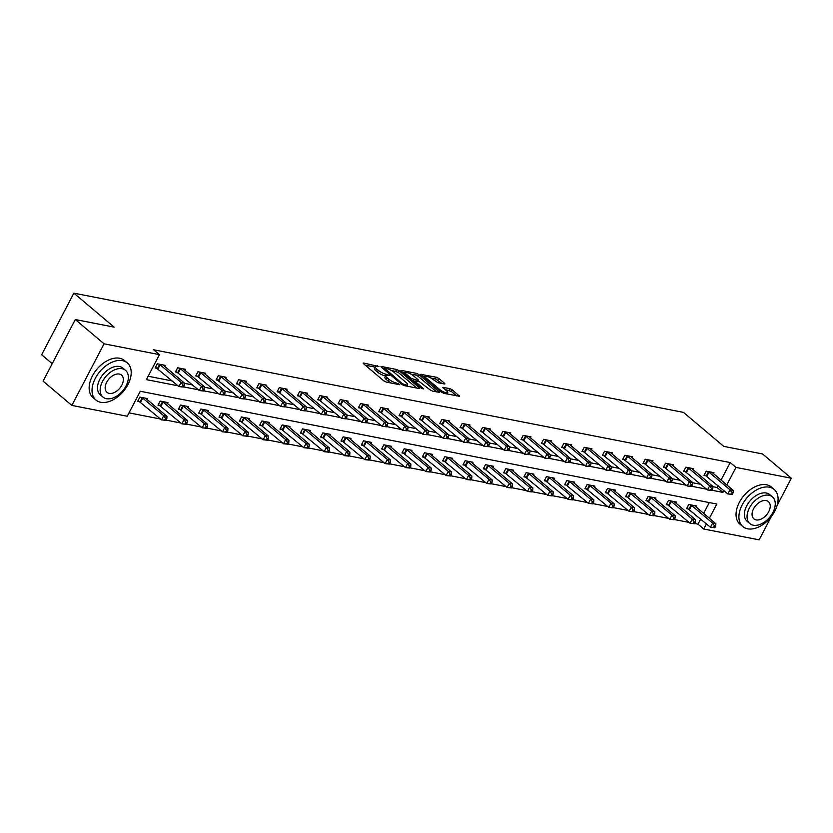 <?xml version="1.0" encoding="UTF-8"?>
<svg xmlns="http://www.w3.org/2000/svg" width="833" height="833" viewBox="0 0 833 833"><rect width="100%" height="100%" fill="white"/><g stroke="black" fill="none" stroke-linecap="round" stroke-linejoin="round"><path stroke-width="1.25" d="M378.953 366.53L363.677 363.032L363.115 363.094L363.532 363.729L383.857 380.889L386.273 382.087L399.861 384.752L396.518 383.065A6.102 1.572 27.6 0 1 388.813 379.223L387.116 377.786A6.102 1.572 27.6 0 1 385.794 375.766A6.102 1.572 27.6 0 1 387.595 375.537L389.459 375.391L386.012 374.204A6.102 1.572 27.6 0 1 378.307 370.362L376.61 368.925A6.102 1.572 27.6 0 1 375.298 366.895A6.102 1.572 27.6 0 1 377.089 366.676L378.953 366.53M444.364 383.971L444.926 383.898L444.51 383.274L438.804 378.453L436.398 377.255L420.738 374.371L441.48 392.156L443.895 393.363L459.545 396.248L452.246 389.802L449.841 388.594L442.812 387.397L446.644 390.916A5.102 1.312 27.6 0 1 447.748 392.614A5.102 1.312 27.6 0 1 444.551 392.291A5.102 1.312 27.6 0 1 439.803 389.573L426.423 378.286A5.102 1.312 27.6 0 1 425.319 376.589A5.102 1.312 27.6 0 1 428.516 376.912A5.102 1.312 27.6 0 1 433.264 379.619L437.898 382.711L444.364 383.971M709.383 518.261L716.817 504.038L140.298 391.271L127.241 416.25L71.857 405.421L43.087 381.15L75.293 319.539L114.131 327.14L73.856 293.154L683.476 412.387L723.752 446.373L762.58 453.964L791.35 478.236L777.116 505.464M75.293 319.539L104.063 343.81L159.447 354.65L146.389 379.619L178.012 385.804M721.034 480.1L730.208 462.554L153.699 349.787L159.447 354.65M730.208 462.554L735.966 467.407L791.35 478.236M399.028 370.675L396.612 369.477L381.524 366.52L380.962 366.593L381.368 367.228L401.704 384.377L404.109 385.585L419.207 388.532L419.77 388.459L419.353 387.834L399.028 370.675L398.153 372.341L390.708 370.154M401.412 370.414L416.51 373.361L418.916 374.569L439.657 392.353L432.639 391.156L430.224 389.959L419.572 381.795L414.73 381.025L423.726 388.907L421.935 388.553L401.267 371.112L400.85 370.477L401.412 370.414L401.121 370.977M73.856 293.154L41.65 354.764L52.219 363.677M148.159 376.235L172.254 380.952M184.353 383.315L192.59 384.929M204.679 387.293L212.915 388.907M225.014 391.271L233.24 392.874M245.339 395.248L253.576 396.852M265.665 399.226L273.901 400.829M286 403.193L294.236 404.807M306.325 407.17L314.562 408.784M326.661 411.148L334.887 412.762M346.986 415.126L355.222 416.739M367.311 419.103L375.548 420.717M387.647 423.081L395.883 424.684M407.972 427.058L416.208 428.662M428.308 431.036L436.534 432.639M448.633 435.003L456.869 436.617M468.958 438.981L477.194 440.595M489.294 442.958L497.53 444.572M509.619 446.936L517.855 448.55M529.944 450.913L538.18 452.527M550.28 454.891L558.516 456.494M570.605 458.868L578.841 460.472M590.941 462.846L599.177 464.45M611.266 466.813L619.502 468.427M631.591 470.791L639.827 472.405M651.927 474.768L660.163 476.382M672.252 478.746L680.488 480.36M692.587 482.724L700.824 484.337M712.913 486.701L717.151 487.524L718.098 485.733M164.57 366.353L165.111 365.333L157.291 363.802L155.115 367.957L157.218 368.373M184.895 370.331L185.436 369.3L177.616 367.78L175.44 371.935L177.554 372.351M205.23 374.309L205.761 373.278L197.942 371.747L195.765 375.912L197.879 376.329M225.556 378.286L226.097 377.255L218.277 375.725L216.101 379.89L218.204 380.306M245.891 382.264L246.422 381.233L238.602 379.702L236.426 383.867L238.54 384.284M266.216 386.231L266.747 385.21L258.938 383.68L256.762 387.845L258.865 388.251M286.542 390.208L287.083 389.188L279.263 387.657L277.087 391.822L279.201 392.228M306.877 394.186L307.408 393.166L299.588 391.635L297.412 395.8L299.526 396.206M327.202 398.164L327.744 397.143L319.924 395.613L317.748 399.767L319.851 400.184M347.538 402.141L348.069 401.11L340.249 399.59L338.073 403.745L340.187 404.161M367.863 406.119L368.394 405.088L360.585 403.557L358.409 407.722L360.512 408.139M388.188 410.096L388.73 409.065L380.91 407.535L378.734 411.7L380.848 412.116M408.524 414.074L409.055 413.043L401.235 411.512L399.059 415.677L401.173 416.094M428.849 418.041L429.391 417.021L421.571 415.49L419.395 419.655L421.498 420.061M449.185 422.019L449.716 420.998L441.896 419.468L439.72 423.633L441.834 424.039M469.51 425.996L470.041 424.976L462.232 423.445L460.055 427.61L462.159 428.016M489.835 429.974L490.377 428.953L482.557 427.423L480.381 431.577L482.494 431.994M510.171 433.951L510.702 432.921L502.882 431.4L500.706 435.555L502.82 435.971M530.496 437.929L531.038 436.898L523.218 435.367L521.041 439.532L523.145 439.949M550.832 441.906L551.363 440.876L543.543 439.345L541.367 443.51L543.48 443.927M571.157 445.884L571.688 444.853L563.868 443.323L561.702 447.488L563.806 447.904M591.482 449.851L592.024 448.831L584.204 447.3L582.028 451.465L584.131 451.871M611.818 453.829L612.349 452.808L604.529 451.278L602.353 455.443L604.466 455.849M632.143 457.806L632.684 456.786L624.865 455.255L622.688 459.42L624.792 459.826M652.468 461.784L653.01 460.764L645.19 459.233L643.014 463.387L645.127 463.804M672.804 465.762L673.335 464.731L665.515 463.21L663.339 467.365L665.452 467.782M693.129 469.739L693.67 468.708L685.851 467.178L683.674 471.343L685.778 471.759M713.465 473.717L713.996 472.686L706.176 471.155L704 475.32L706.113 475.737M129.011 412.866L160.509 419.03M166.069 420.113L180.844 423.008M186.405 424.091L201.169 426.985M206.73 428.068L221.495 430.963M227.055 432.046L241.83 434.93M247.391 436.023L262.156 438.908M267.716 440.001L282.491 442.885M288.041 443.979L302.816 446.863M308.377 447.946L323.142 450.84M328.702 451.923L343.477 454.818M349.037 455.901L363.802 458.796M369.363 459.878L384.128 462.773M389.688 463.856L404.463 466.74M410.023 467.834L424.788 470.718M430.349 471.811L445.124 474.695M450.684 475.789L465.449 478.673M471.009 479.756L485.774 482.651M491.335 483.734L506.11 486.628M511.67 487.711L526.435 490.606M531.995 491.689L546.771 494.573M552.331 495.666L567.096 498.55M572.656 499.644L587.421 502.528M592.981 503.621L607.757 506.506M613.317 507.599L628.082 510.483M633.642 511.566L648.418 514.461M653.978 515.544L668.743 518.438M674.303 519.521L689.068 522.416M694.628 523.499L698.002 524.155L700.688 519.032M703.625 513.409L709.289 502.57M147.16 399.653L147.701 398.632L139.882 397.102L137.705 401.267L139.809 401.673M167.485 403.63L168.027 402.61L160.207 401.079L158.031 405.234L160.144 405.65M187.821 407.608L188.352 406.577L180.532 405.057L178.356 409.211L180.469 409.628M208.146 411.585L208.687 410.554L200.868 409.024L198.691 413.189L200.795 413.605M228.481 415.563L229.013 414.532L221.193 413.001L219.017 417.166L221.13 417.583M248.807 419.54L249.348 418.51L241.528 416.979L239.352 421.144L241.455 421.56M269.132 423.508L269.673 422.487L261.854 420.957L259.677 425.122L261.791 425.528M289.468 427.485L289.999 426.465L282.179 424.934L280.003 429.099L282.116 429.505M309.793 431.463L310.334 430.442L302.514 428.912L300.338 433.077L302.441 433.483M330.128 435.44L330.659 434.42L322.84 432.889L320.663 437.044L322.777 437.46M350.454 439.418L350.995 438.387L343.175 436.867L340.999 441.021L343.102 441.438M370.779 443.395L371.32 442.365L363.5 440.834L361.324 444.999L363.438 445.416M391.114 447.373L391.645 446.342L383.826 444.812L381.649 448.977L383.763 449.393M411.44 451.351L411.981 450.32L404.161 448.789L401.985 452.954L404.088 453.371M431.775 455.318L432.306 454.297L424.486 452.767L422.31 456.932L424.424 457.338M452.1 459.295L452.631 458.275L444.822 456.744L442.646 460.909L444.749 461.315M472.426 463.273L472.967 462.253L465.147 460.722L462.971 464.887L465.085 465.293M492.761 467.251L493.292 466.23L485.472 464.699L483.296 468.854L485.41 469.271M513.086 471.228L513.628 470.197L505.808 468.677L503.632 472.832L505.735 473.248M533.422 475.206L533.953 474.175L526.133 472.644L523.957 476.809L526.071 477.226M553.747 479.183L554.278 478.152L546.469 476.622L544.293 480.787L546.396 481.203M574.072 483.161L574.614 482.13L566.794 480.599L564.618 484.764L566.732 485.181M594.408 487.128L594.939 486.108L587.119 484.577L584.943 488.742L587.057 489.148M614.733 491.106L615.275 490.085L607.455 488.555L605.279 492.719L607.382 493.126M635.069 495.083L635.6 494.063L627.78 492.532L625.604 496.697L627.718 497.103M655.394 499.061L655.925 498.04L648.116 496.51L645.939 500.664L648.043 501.081M675.719 503.038L676.261 502.007L668.441 500.487L666.265 504.642L668.378 505.058M696.055 507.016L696.586 505.985L688.766 504.454L686.59 508.619L688.704 509.036M71.857 405.421L104.063 343.81M771.254 516.689L759.144 539.846L703.76 529.017L706.436 523.884M698.002 524.155L703.76 529.017M712.017 490.252L722.909 492.386L723.846 490.585M726.793 484.962L735.966 467.407M183.447 386.866L198.337 389.782M203.783 390.844L218.673 393.759M224.108 394.821L238.998 397.737M244.444 398.799L259.323 401.714M264.769 402.776L279.659 405.681M285.094 406.754L299.984 409.659M305.43 410.731L320.32 413.637M325.755 414.699L340.645 417.614M346.091 418.676L360.97 421.592M366.416 422.654L381.306 425.569M386.741 426.631L401.631 429.547M407.077 430.609L421.967 433.524M427.402 434.587L442.292 437.492M447.738 438.564L462.617 441.469M468.063 442.542L482.953 445.447M488.388 446.509L503.278 449.424M508.724 450.486L523.603 453.402M529.049 454.464L543.939 457.379M549.384 458.442L564.264 461.357M569.71 462.419L584.599 465.335M590.035 466.397L604.925 469.302M610.37 470.374L625.25 473.279M630.696 474.352L645.585 477.257M651.021 478.319L665.911 481.235M671.356 482.297L686.246 485.212M691.682 486.274L706.571 489.19M717.151 487.524L722.909 492.386M375.298 366.895L374.423 368.561A6.102 1.572 27.6 0 0 375.745 370.591L376.61 368.925M385.689 375.975L385.148 375.87A6.102 1.572 27.6 0 1 377.432 372.018L375.745 370.591M385.794 375.766L384.929 377.422A6.102 1.572 27.6 0 0 386.252 379.452L387.116 377.786M391.302 383.076A6.102 1.572 27.6 0 1 387.939 380.889L386.252 379.452M375.183 367.114L365.229 365.166M416.781 388.063L398.153 372.341M383.794 368.8L383.076 368.655M384.513 368.134L402.256 383.68L405.796 384.888A6.102 1.572 27.6 0 0 407.587 384.669A6.102 1.572 27.6 0 0 406.275 382.639L394.071 372.341A6.102 1.572 27.6 0 0 386.366 368.488L384.513 368.134M402.964 372.549L405.338 373.017M410.898 374.1L415.636 375.027L416.51 373.361M436.669 391.947L418.041 376.235L415.636 375.027M413.428 375.777A5.102 1.312 27.6 0 0 408.68 373.069A5.102 1.312 27.6 0 0 405.484 372.747A5.102 1.312 27.6 0 0 406.587 374.444L411.304 378.421L417.989 380.462L418.551 380.389L418.145 379.754L413.428 375.777M414.428 381.597L413.47 381.41M456.567 395.842L451.382 391.458L444.926 389.469M441.938 383.503L435.524 378.921L430.838 378.005M425.163 376.891L422.852 376.443M165.954 420.342L166.819 418.676L165.517 418.426L164.653 420.092L165.954 420.342L161.519 419.884L163.695 415.719L166.954 416.354L145.588 398.216M138.07 400.558L161.519 419.884L164.653 420.092M141.985 397.508L163.695 415.719L165.517 418.426M166.954 416.354L166.819 418.676M183.364 387.043L184.228 385.377L182.927 385.127L182.063 386.783L183.364 387.043L178.928 386.585L181.105 382.42L159.395 364.208M182.927 385.127L181.105 382.42L184.364 383.055L162.997 364.916M182.063 386.783L178.928 386.585L155.479 367.259M184.228 385.377L184.364 383.055M122.493 360.668A24.303 15.379 130.2 0 0 97.388 374.829A24.303 15.379 130.2 0 0 95.941 400.048A24.303 15.379 130.2 0 0 100.731 402.287A24.303 15.379 130.2 0 0 125.835 388.126A24.303 15.379 130.2 0 0 127.282 362.907A24.303 15.379 130.2 0 0 122.493 360.668M127.282 362.907L124.409 360.481A24.303 15.379 130.2 0 0 119.619 358.242A24.303 15.379 130.2 0 0 94.514 372.403A24.303 15.379 130.2 0 0 93.057 397.622L95.941 400.048M102.969 397.081L100.324 394.852A17.493 11.068 -49.8 0 1 101.366 376.693A17.493 11.068 -49.8 0 1 119.442 366.489A17.493 11.068 -49.8 0 1 122.899 368.103L125.544 370.341A17.493 11.068 130.2 0 0 122.087 368.727A17.493 11.068 130.2 0 0 104.01 378.932A17.493 11.068 130.2 0 0 102.969 397.081A17.493 11.068 130.2 0 0 106.426 398.695A17.493 11.068 130.2 0 0 124.502 388.501A17.493 11.068 130.2 0 0 125.544 370.341M109.206 393.374A11.277 7.133 130.2 0 0 120.858 386.793A11.277 7.133 130.2 0 0 121.524 375.089A11.277 7.133 130.2 0 0 119.306 374.059A11.277 7.133 130.2 0 0 107.655 380.629A11.277 7.133 130.2 0 0 106.988 392.333A11.277 7.133 130.2 0 0 109.206 393.374M769.38 487.19A24.303 15.379 130.2 0 0 744.275 501.362A24.303 15.379 130.2 0 0 742.828 526.581A24.303 15.379 130.2 0 0 747.617 528.82A24.303 15.379 130.2 0 0 772.722 514.648A24.303 15.379 130.2 0 0 774.169 489.429A24.303 15.379 130.2 0 0 769.38 487.19M774.169 489.429L771.296 487.003A24.303 15.379 130.2 0 0 766.506 484.764A24.303 15.379 130.2 0 0 741.401 498.936A24.303 15.379 130.2 0 0 739.954 524.155L742.828 526.581M749.867 523.613L747.211 521.375A17.493 11.068 -49.8 0 1 748.263 503.215A17.493 11.068 -49.8 0 1 766.329 493.021A17.493 11.068 -49.8 0 1 769.786 494.635L772.43 496.864A17.493 11.068 130.2 0 0 768.984 495.25A17.493 11.068 130.2 0 0 750.908 505.454A17.493 11.068 130.2 0 0 749.867 523.613A17.493 11.068 130.2 0 0 753.313 525.227A17.493 11.068 130.2 0 0 771.389 515.023A17.493 11.068 130.2 0 0 772.43 496.864M756.093 519.896A11.277 7.133 130.2 0 0 767.745 513.326A11.277 7.133 130.2 0 0 768.422 501.622A11.277 7.133 130.2 0 0 766.193 500.581A11.277 7.133 130.2 0 0 754.542 507.151A11.277 7.133 130.2 0 0 753.875 518.855A11.277 7.133 130.2 0 0 756.093 519.896M186.28 424.32L187.154 422.654L185.853 422.404L184.978 424.059L186.28 424.32L181.854 423.862L184.031 419.697L187.29 420.332L165.913 402.193M158.395 404.536L181.854 423.862L184.978 424.059M162.32 401.485L184.031 419.697L185.853 422.404M187.29 420.332L187.154 422.654M206.615 428.297L207.479 426.631L206.178 426.371L205.303 428.037L206.615 428.297L202.18 427.839L204.356 423.674L207.615 424.309L186.248 406.171M178.731 408.514L202.18 427.839L205.303 428.037M182.646 405.463L204.356 423.674L206.178 426.371M207.615 424.309L207.479 426.631M203.689 391.021L204.564 389.355L203.262 389.094L202.388 390.76L203.689 391.021L199.264 390.562L201.44 386.397L179.73 368.186M203.262 389.094L201.44 386.397L204.699 387.033L183.322 368.894M202.388 390.76L199.264 390.562L175.805 371.237M204.564 389.355L204.699 387.033M224.015 394.998L224.889 393.332L223.588 393.072L222.713 394.738L224.015 394.998L219.589 394.54L221.765 390.375L200.055 372.164M223.588 393.072L221.765 390.375L225.025 391.01L203.658 372.872M222.713 394.738L219.589 394.54L196.14 375.214M224.889 393.332L225.025 391.01M226.94 432.275L227.815 430.609L226.503 430.349L225.639 432.015L226.94 432.275L222.515 431.817L224.691 427.652L227.94 428.287L206.574 410.148M199.056 412.491L222.515 431.817L225.639 432.015M202.971 409.44L224.691 427.652L226.503 430.349M227.94 428.287L227.815 430.609M247.266 436.253L248.14 434.587L246.839 434.326L245.964 435.992L247.266 436.253L242.84 435.784L245.017 431.629L248.276 432.265L226.909 414.126M219.391 416.469L242.84 435.784L245.964 435.992M223.306 413.418L245.017 431.629L246.839 434.326M248.276 432.265L248.14 434.587M267.601 440.22L268.465 438.564L267.164 438.304L266.3 439.97L267.601 440.22L263.166 439.762L265.342 435.607L268.601 436.242L247.234 418.093M239.717 420.436L263.166 439.762L266.3 439.97M243.632 417.395L265.342 435.607L267.164 438.304M268.601 436.242L268.465 438.564M244.35 398.976L245.214 397.31L243.913 397.049L243.049 398.715L244.35 398.976L239.925 398.507L242.101 394.353L220.381 376.141M243.913 397.049L242.101 394.353L245.35 394.988L223.983 376.849M243.049 398.715L239.925 398.507L216.465 379.192M245.214 397.31L245.35 394.988M264.675 402.943L265.55 401.287L264.248 401.027L263.374 402.693L264.675 402.943L260.25 402.485L262.426 398.33L240.716 380.119M264.248 401.027L262.426 398.33L265.685 398.965L244.319 380.816M263.374 402.693L260.25 402.485L236.791 383.159M265.55 401.287L265.685 398.965M285.011 406.921L285.875 405.255L284.574 405.005L283.709 406.671L285.011 406.921L280.575 406.462L282.751 402.297L261.041 384.096M284.574 405.005L282.751 402.297L286.011 402.943L264.644 384.794M283.709 406.671L280.575 406.462L257.126 387.137M285.875 405.255L286.011 402.943M305.336 410.898L306.211 409.232L304.909 408.982L304.035 410.648L305.336 410.898L300.911 410.44L303.087 406.275L281.377 388.074M304.909 408.982L303.087 406.275L306.346 406.91L284.969 388.772M304.035 410.648L300.911 410.44L277.451 391.114M306.211 409.232L306.346 406.91M325.661 414.876L326.536 413.21L325.234 412.96L324.36 414.626L325.661 414.876L321.236 414.418L323.412 410.252L301.702 392.041M325.234 412.96L323.412 410.252L326.671 410.888L305.305 392.749M324.36 414.626L321.236 414.418L297.787 395.092M326.536 413.21L326.671 410.888M345.997 418.853L346.861 417.187L345.56 416.937L344.695 418.593L345.997 418.853L341.561 418.395L343.737 414.23L322.027 396.019M345.56 416.937L343.737 414.23L346.997 414.865L325.63 396.727M344.695 418.593L341.561 418.395L318.112 399.069M346.861 417.187L346.997 414.865M366.322 422.831L367.197 421.165L365.895 420.904L365.021 422.57L366.322 422.831L361.897 422.373L364.073 418.208L342.363 399.996M365.895 420.904L364.073 418.208L367.332 418.843L345.955 400.704M365.021 422.57L361.897 422.373L338.437 403.047M367.197 421.165L367.332 418.843M386.658 426.808L387.522 425.142L386.22 424.882L385.356 426.548L386.658 426.808L382.222 426.35L384.398 422.185L362.688 403.974M386.22 424.882L384.398 422.185L387.657 422.82L366.291 404.682M385.356 426.548L382.222 426.35L358.773 407.025M387.522 425.142L387.657 422.82M406.983 430.786L407.858 429.12L406.546 428.86L405.681 430.526L406.983 430.786L402.558 430.317L404.734 426.163L383.024 407.951M406.546 428.86L404.734 426.163L407.993 426.798L386.616 408.659M405.681 430.526L402.558 430.317L379.098 410.992M407.858 429.12L407.993 426.798M427.308 434.753L428.183 433.098L426.881 432.837L426.007 434.503L427.308 434.753L422.883 434.295L425.059 430.14L403.349 411.929M426.881 432.837L425.059 430.14L428.318 430.776L406.952 412.627M426.007 434.503L422.883 434.295L399.434 414.969M428.183 433.098L428.318 430.776M447.644 438.731L448.508 437.065L447.206 436.815L446.342 438.481L447.644 438.731L443.208 438.273L445.384 434.108L423.674 415.906M447.206 436.815L445.384 434.108L448.643 434.753L427.277 416.604M446.342 438.481L443.208 438.273L419.759 418.947M448.508 437.065L448.643 434.753M467.969 442.708L468.844 441.042L467.542 440.792L466.667 442.458L467.969 442.708L463.544 442.25L465.72 438.085L444.01 419.884M467.542 440.792L465.72 438.085L468.979 438.72L447.602 420.582M466.667 442.458L463.544 442.25L440.084 422.925M468.844 441.042L468.979 438.72M488.305 446.686L489.169 445.02L487.867 444.77L486.993 446.436L488.305 446.686L483.869 446.228L486.045 442.063L464.335 423.851M487.867 444.77L486.045 442.063L489.304 442.698L467.938 424.559M486.993 446.436L483.869 446.228L460.42 426.902M489.169 445.02L489.304 442.698M508.63 450.663L509.504 448.997L508.192 448.748L507.328 450.403L508.63 450.663L504.204 450.205L506.381 446.04L484.66 427.829M508.192 448.748L506.381 446.04L509.64 446.675L488.263 428.537M507.328 450.403L504.204 450.205L480.745 430.88M509.504 448.997L509.64 446.675M528.955 454.641L529.83 452.975L528.528 452.715L527.653 454.381L528.955 454.641L524.53 454.183L526.706 450.018L504.996 431.806M528.528 452.715L526.706 450.018L529.965 450.653L508.599 432.514M527.653 454.381L524.53 454.183L501.081 434.857M529.83 452.975L529.965 450.653M549.291 458.619L550.155 456.953L548.853 456.692L547.989 458.358L549.291 458.619L544.855 458.16L547.031 453.995L525.321 435.784M548.853 456.692L547.031 453.995L550.29 454.631L528.924 436.492M547.989 458.358L544.855 458.16L521.406 438.835M550.155 456.953L550.29 454.631M569.616 462.596L570.49 460.93L569.189 460.67L568.314 462.336L569.616 462.596L565.19 462.128L567.367 457.973L545.657 439.762M569.189 460.67L567.367 457.973L570.626 458.608L549.249 440.47M568.314 462.336L565.19 462.128L541.731 442.802M570.49 460.93L570.626 458.608M589.951 466.563L590.816 464.897L589.514 464.647L588.639 466.313L589.951 466.563L585.516 466.105L587.692 461.951L565.982 443.739M589.514 464.647L587.692 461.951L590.951 462.586L569.585 444.437M588.639 466.313L585.516 466.105L562.067 446.78M590.816 464.897L590.951 462.586M610.277 470.541L611.151 468.875L609.839 468.625L608.975 470.291L610.277 470.541L605.851 470.083L608.028 465.918L586.307 447.717M609.839 468.625L608.028 465.918L611.287 466.563L589.91 448.414M608.975 470.291L605.851 470.083L582.392 450.757M611.151 468.875L611.287 466.563M287.926 444.197L288.801 442.531L287.5 442.281L286.625 443.947L287.926 444.197L283.501 443.739L285.677 439.574L288.936 440.22L267.56 422.071M260.042 424.413L283.501 443.739L286.625 443.947M263.967 421.373L285.677 439.574L287.5 442.281M288.936 440.22L288.801 442.531M308.262 448.175L309.126 446.509L307.825 446.259L306.95 447.925L308.262 448.175L303.826 447.717L306.003 443.552L309.262 444.187L287.895 426.048M280.377 428.391L303.826 447.717L306.95 447.925M284.292 425.351L306.003 443.552L307.825 446.259M309.262 444.187L309.126 446.509M328.587 452.152L329.462 450.486L328.15 450.236L327.286 451.903L328.587 452.152L324.162 451.694L326.338 447.529L329.587 448.164L308.22 430.026M300.703 432.369L324.162 451.694L327.286 451.903M304.618 429.318L326.338 447.529L328.15 450.236M329.587 448.164L329.462 450.486M348.912 456.13L349.787 454.464L348.486 454.214L347.611 455.87L348.912 456.13L344.487 455.672L346.663 451.507L349.922 452.142L328.556 434.003M321.038 436.346L344.487 455.672L347.611 455.87M324.953 433.295L346.663 451.507L348.486 454.214M349.922 452.142L349.787 454.464M369.248 460.108L370.112 458.442L368.811 458.181L367.947 459.847L369.248 460.108L364.812 459.649L366.989 455.484L370.248 456.12L348.881 437.981M341.363 440.324L364.812 459.649L367.947 459.847M345.279 437.273L366.989 455.484L368.811 458.181M370.248 456.12L370.112 458.442M389.573 464.085L390.448 462.419L389.146 462.159L388.272 463.825L389.573 464.085L385.148 463.627L387.324 459.462L390.583 460.097L369.206 441.959M361.689 444.301L385.148 463.627L388.272 463.825M365.614 441.251L387.324 459.462L389.146 462.159M390.583 460.097L390.448 462.419M409.898 468.063L410.773 466.397L409.472 466.136L408.597 467.802L409.898 468.063L405.473 467.594L407.649 463.44L410.908 464.075L389.542 445.936M382.024 448.279L405.473 467.594L408.597 467.802M385.939 445.228L407.649 463.44L409.472 466.136M410.908 464.075L410.773 466.397M430.234 472.03L431.098 470.374L429.797 470.114L428.933 471.78L430.234 472.03L425.809 471.572L427.985 467.417L431.234 468.052L409.867 449.903M402.349 452.246L425.809 471.572L428.933 471.78M406.265 449.206L427.985 467.417L429.797 470.114M431.234 468.052L431.098 470.374M450.559 476.007L451.434 474.341L450.132 474.092L449.258 475.758L450.559 476.007L446.134 475.549L448.31 471.384L451.569 472.03L430.203 453.881M422.685 456.224L446.134 475.549L449.258 475.758M426.6 453.183L448.31 471.384L450.132 474.092M451.569 472.03L451.434 474.341M470.895 479.985L471.759 478.319L470.458 478.069L469.593 479.735L470.895 479.985L466.459 479.527L468.635 475.362L471.894 475.997L450.528 457.858M443.01 460.201L466.459 479.527L469.593 479.735M446.925 457.161L468.635 475.362L470.458 478.069M471.894 475.997L471.759 478.319M491.22 483.963L492.095 482.297L490.793 482.047L489.919 483.713L491.22 483.963L486.795 483.504L488.971 479.339L492.23 479.975L470.853 461.836M463.335 464.179L486.795 483.504L489.919 483.713M467.261 461.128L488.971 479.339L490.793 482.047M492.23 479.975L492.095 482.297M511.545 487.94L512.42 486.274L511.118 486.024L510.244 487.68L511.545 487.94L507.12 487.482L509.296 483.317L512.555 483.952L491.189 465.814M483.671 468.156L507.12 487.482L510.244 487.68M487.586 465.106L509.296 483.317L511.118 486.024M512.555 483.952L512.42 486.274M531.881 491.918L532.745 490.252L531.444 489.991L530.579 491.657L531.881 491.918L527.445 491.46L529.621 487.295L532.881 487.93L511.514 469.791M503.996 472.134L527.445 491.46L530.579 491.657M507.911 469.083L529.621 487.295L531.444 489.991M532.881 487.93L532.745 490.252M552.206 495.895L553.081 494.229L551.779 493.969L550.905 495.635L552.206 495.895L547.781 495.437L549.957 491.272L553.216 491.907L531.839 473.769M524.321 476.112L547.781 495.437L550.905 495.635M528.247 473.061L549.957 491.272L551.779 493.969M553.216 491.907L553.081 494.229M572.542 499.873L573.406 498.207L572.104 497.947L571.24 499.613L572.542 499.873L568.106 499.404L570.282 495.25L573.541 495.885L552.175 477.746M544.657 480.079L568.106 499.404L571.24 499.613M548.572 477.038L570.282 495.25L572.104 497.947M573.541 495.885L573.406 498.207M592.867 503.84L593.742 502.184L592.43 501.924L591.565 503.59L592.867 503.84L588.442 503.382L590.618 499.227L593.877 499.862L572.5 481.713M564.982 484.056L588.442 503.382L591.565 503.59M568.908 481.016L590.618 499.227L592.43 501.924M593.877 499.862L593.742 502.184M613.192 507.818L614.067 506.152L612.765 505.902L611.891 507.568L613.192 507.818L608.767 507.359L610.943 503.194L614.202 503.84L592.836 485.691M585.318 488.034L608.767 507.359L611.891 507.568M589.233 484.993L610.943 503.194L612.765 505.902M614.202 503.84L614.067 506.152M633.528 511.795L634.392 510.129L633.09 509.879L632.226 511.545L633.528 511.795L629.092 511.337L631.268 507.172L634.527 507.807L613.161 489.669M605.643 492.011L629.092 511.337L632.226 511.545M609.558 488.971L631.268 507.172L633.09 509.879M634.527 507.807L634.392 510.129M630.602 474.518L631.476 472.852L630.175 472.603L629.3 474.269L630.602 474.518L626.177 474.06L628.353 469.895L606.643 451.694M630.175 472.603L628.353 469.895L631.612 470.53L610.245 452.392M629.3 474.269L626.177 474.06L602.728 454.735M631.476 472.852L631.612 470.53M650.937 478.496L651.802 476.83L650.5 476.58L649.636 478.246L650.937 478.496L646.502 478.038L648.678 473.873L626.968 455.661M650.5 476.58L648.678 473.873L651.937 474.508L630.571 456.369M649.636 478.246L646.502 478.038L623.053 458.712M651.802 476.83L651.937 474.508M653.853 515.773L654.728 514.107L653.426 513.857L652.551 515.523L653.853 515.773L649.428 515.315L651.604 511.15L654.863 511.785L633.486 493.646M625.968 495.989L649.428 515.315L652.551 515.523M629.894 492.938L651.604 511.15L653.426 513.857M654.863 511.785L654.728 514.107M671.263 482.474L672.137 480.808L670.836 480.558L669.961 482.213L671.263 482.474L666.837 482.015L669.014 477.85L647.303 459.639M670.836 480.558L669.014 477.85L672.273 478.486L650.896 460.347M669.961 482.213L666.837 482.015L643.378 462.69M672.137 480.808L672.273 478.486M674.189 519.75L675.053 518.084L673.751 517.834L672.877 519.49L674.189 519.75L669.753 519.292L671.929 515.127L675.188 515.762L653.822 497.624M646.304 499.967L669.753 519.292L672.877 519.49M650.219 496.916L671.929 515.127L673.751 517.834M675.188 515.762L675.053 518.084M691.598 486.451L692.462 484.785L691.161 484.525L690.286 486.191L691.598 486.451L687.163 485.993L689.339 481.828L667.629 463.617M691.161 484.525L689.339 481.828L692.598 482.463L671.231 464.325M690.286 486.191L687.163 485.993L663.714 466.667M692.462 484.785L692.598 482.463M694.514 523.728L695.388 522.062L694.076 521.802L693.212 523.468L694.514 523.728L690.088 523.27L692.265 519.105L695.524 519.74L674.147 501.601M666.629 503.944L690.088 523.27L693.212 523.468M670.555 500.893L692.265 519.105L694.076 521.802M695.524 519.74L695.388 522.062M711.923 490.429L712.798 488.763L711.486 488.502L710.622 490.168L711.923 490.429L707.498 489.971L709.674 485.806L687.954 467.594M711.486 488.502L709.674 485.806L712.923 486.441L691.557 468.302M710.622 490.168L707.498 489.971L684.039 470.645M712.798 488.763L712.923 486.441M714.839 527.706L715.714 526.039L714.412 525.779L713.537 527.445L714.839 527.706L710.414 527.247L712.59 523.082L715.849 523.718L694.483 505.579M686.965 507.922L710.414 527.247L713.537 527.445M690.88 504.871L712.59 523.082L714.412 525.779M715.849 523.718L715.714 526.039M732.249 494.406L733.123 492.74L731.822 492.48L730.947 494.146L732.249 494.406L727.823 493.938L730 489.783L708.289 471.572M731.822 492.48L730 489.783L733.259 490.418L711.892 472.28M730.947 494.146L727.823 493.938L704.374 474.612M733.123 492.74L733.259 490.418M376.776 366.624L377.266 365.687M397.789 384.346L398.278 383.419M387.283 375.485L387.772 374.548M377.432 372.018L378.307 370.362M385.148 375.87L386.012 374.204M387.939 380.889L388.813 379.223M396.029 384.003L396.518 383.065M363.386 363.604L363.677 363.032M419.009 388.49L419.353 387.834M381.222 367.093L381.524 366.52M395.748 371.133L396.612 369.477M383.982 369.425L384.409 368.623M401.829 384.482L402.256 383.68M403.484 385.387L403.943 384.523M405.307 385.814L405.796 384.888M418.041 376.235L418.916 374.569M438.897 392.385L439.251 391.718M414.719 382.462L415.136 381.66M406.16 375.246L406.587 374.444M410.877 379.223L411.304 378.421M412.991 381.004L413.709 379.619M417.51 381.389L417.989 380.462M425.996 379.088L426.423 378.286M439.376 390.385L439.803 389.573M443.083 387.897L443.375 387.335M448.966 390.261L449.841 388.594M451.382 391.458L452.246 389.802M458.785 396.279L459.139 395.613M421.009 374.871L421.3 374.298M435.524 378.921L436.398 377.255M437.939 380.119L438.804 378.453M444.166 383.93L444.51 383.274M140.059 401.829L142.235 397.674M140.579 402.214L142.755 398.049M160.165 364.75L157.989 368.915M159.644 364.365L157.468 368.53M160.384 405.806L162.56 401.641M160.915 406.192L163.091 402.027M180.719 409.784L182.896 405.619M181.24 410.169L183.416 406.004M180.49 368.727L178.314 372.892M179.97 368.342L177.793 372.507M200.826 372.705L198.65 376.87M200.305 372.32L198.129 376.485M201.045 413.762L203.221 409.597M201.565 414.147L203.741 409.982M221.37 417.739L223.546 413.574M221.901 418.114L224.077 413.959M241.705 421.717L243.882 417.552M242.226 422.092L244.402 417.937M221.151 376.683L218.975 380.837M220.63 376.297L218.454 380.462M241.487 380.65L239.31 384.815M240.956 380.275L238.779 384.44M261.812 384.627L259.636 388.792M261.291 384.252L259.115 388.417M282.137 388.605L279.961 392.77M281.616 388.23L279.44 392.385M302.473 392.582L300.296 396.747M301.952 392.208L299.776 396.362M322.798 396.56L320.622 400.725M322.277 396.175L320.101 400.34M343.134 400.538L340.957 404.703M342.602 400.152L340.426 404.317M363.459 404.515L361.283 408.68M362.938 404.13L360.762 408.295M383.784 408.493L381.608 412.647M383.263 408.108L381.087 412.273M404.12 412.46L401.943 416.625M403.599 412.085L401.423 416.25M424.445 416.438L422.269 420.603M423.924 416.063L421.748 420.228M444.78 420.415L442.604 424.58M444.249 420.04L442.073 424.195M465.106 424.393L462.929 428.558M464.585 424.018L462.409 428.172M485.431 428.37L483.255 432.535M484.91 427.985L482.734 432.15M505.766 432.348L503.59 436.513M505.235 431.963L503.059 436.128M526.092 436.325L523.915 440.48M525.571 435.94L523.395 440.105M546.427 440.303L544.251 444.458M545.896 439.918L543.72 444.083M566.752 444.27L564.576 448.435M566.232 443.895L564.056 448.06M587.078 448.248L584.901 452.413M586.557 447.873L584.381 452.038M262.031 425.694L264.207 421.529M262.551 426.069L264.727 421.904M282.366 429.661L284.542 425.507M282.887 430.047L285.063 425.882M302.691 433.639L304.868 429.484M303.212 434.024L305.388 429.859M323.017 437.617L325.193 433.452M323.548 438.002L325.724 433.837M343.352 441.594L345.528 437.429M343.873 441.979L346.049 437.814M363.677 445.572L365.854 441.407M364.198 445.957L366.374 441.792M384.013 449.549L386.189 445.384M384.534 449.924L386.71 445.77M404.338 453.527L406.514 449.362M404.859 453.902L407.035 449.747M424.663 457.504L426.84 453.339M425.194 457.879L427.371 453.714M444.999 461.472L447.175 457.317M445.52 461.857L447.696 457.692M465.324 465.449L467.5 461.295M465.845 465.834L468.021 461.669M485.66 469.427L487.836 465.262M486.18 469.812L488.357 465.647M505.985 473.404L508.161 469.239M506.506 473.79L508.682 469.625M526.31 477.382L528.486 473.217M526.841 477.767L529.017 473.602M546.646 481.359L548.822 477.194M547.166 481.734L549.343 477.58M566.971 485.337L569.147 481.172M567.492 485.712L569.668 481.547M587.307 489.315L589.483 485.15M587.827 489.689L590.003 485.524M607.632 493.282L609.808 489.127M608.152 493.667L610.329 489.502M607.413 452.225L605.237 456.39M606.882 451.85L604.706 456.005M627.738 456.203L625.562 460.368M627.218 455.828L625.042 459.983M627.957 497.259L630.133 493.105M628.488 497.645L630.664 493.48M648.074 460.18L645.898 464.345M647.543 459.795L645.367 463.96M648.293 501.237L650.469 497.072M648.813 501.622L650.99 497.457M668.399 464.158L666.223 468.323M667.879 463.773L665.702 467.938M668.618 505.214L670.794 501.049M669.138 505.6L671.315 501.435M688.724 468.136L686.548 472.29M688.204 467.75L686.028 471.915M688.953 509.192L691.119 505.027M689.474 509.567L691.65 505.412M709.06 472.113L706.884 476.268M708.529 471.728L706.353 475.893M383.628 369.123L384.117 368.176M406.837 386.116L407.587 384.669M414.199 382.035L414.73 381.025M404.786 374.079L405.484 372.747M417.989 381.483L418.551 380.389M424.622 377.922L425.319 376.589M447.04 393.978L447.748 392.614"/></g></svg>
